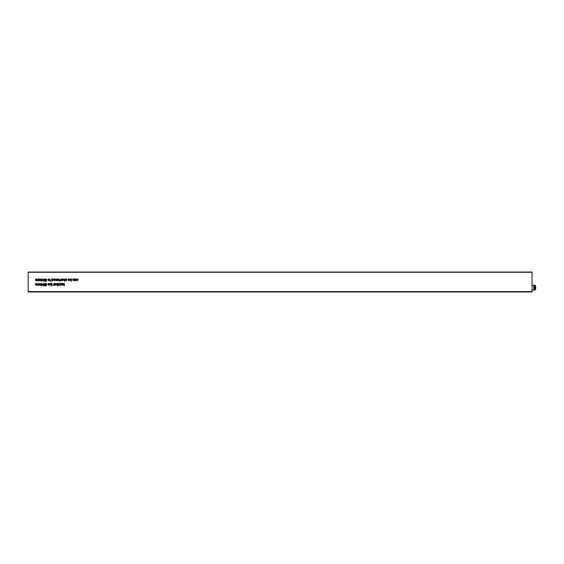 <?xml version="1.0" encoding="UTF-8"?>
<svg xmlns="http://www.w3.org/2000/svg" width="564" height="564" viewBox="0 0 564 564"><rect width="100%" height="100%" fill="white"/><g stroke="black" fill="none" stroke-linecap="round" stroke-linejoin="round"><path stroke-width="0.85" d="M74.652 278.884L76.316 279.363L75.181 280.35L76.281 280.188L75.456 280.731L74.765 280.336L74.652 278.884M70.627 278.856L71.438 278.884L71.438 281.373L71.113 280.456L70.627 280.731L69.873 279.822L70.627 278.856M65.283 279.427L65.995 278.856L66.749 279.455L65.6 279.399L66.714 280.209L66.517 280.604L65.375 280.223L66.397 280.238L65.283 279.427M41.524 284.03L41.524 283.424L41.842 284.03L42.927 284.03L41.75 285.877L41.207 284.348L41.524 284.03M45.226 283.692L45.853 283.389L46.629 284.094L45.853 283.678L45.353 284.256L45.853 284.792L46.593 284.601L46.34 285.877L45.162 285.877L46.079 285.56L46.206 284.912L45.762 285.081L45.035 284.277L45.226 283.692M49.688 285.236L50.006 283.424L49.688 285.236M47.87 283.967L48.582 283.389L49.336 283.995L48.187 283.932L49.308 284.742L49.103 285.144L47.968 284.764L48.983 284.778L47.87 283.967M54.377 283.424L56.033 283.903L54.905 284.89L55.998 284.728L55.18 285.271L54.489 284.869L54.377 283.424M58.099 283.706L59.664 283.424L58.578 284.982L59.572 285.236L58.134 285.236L59.269 283.678L58.099 283.706M61.166 285.236L61.166 283.424L62.04 283.389L62.618 283.833L62.632 285.236L61.955 283.678L61.166 285.236M61.455 279.822L62.28 278.856L63.112 279.793L62.28 280.731L61.455 279.822M59.572 279.384L60.115 280.414L59.572 281.323L59.572 279.384M56.767 279.857L56.767 278.884L57.084 280.703L55.639 280.294L55.617 278.884L56.301 280.449L56.767 279.857M51.789 281.373L51.789 278.884L52.6 278.856L53.354 279.793L52.6 280.731L52.114 280.456L51.789 281.373M40.502 279.807L40.819 278.884L40.819 280.703L38.944 280.731L38.394 280.125L38.394 278.884L39.022 280.449L39.445 278.884L40.072 280.449L40.502 279.807M64.028 284.157L64.352 283.424L64.352 285.906L64.028 284.587L62.921 285.236L63.619 284.559L62.886 283.424L64.028 284.157M45.226 279.152L45.853 278.856L46.629 279.554L45.853 279.138L45.353 279.716L45.853 280.259L46.593 280.061L46.34 281.337L45.162 281.337L46.079 281.02L46.206 280.378L45.762 280.541L45.035 279.737L45.226 279.152M50.006 279.384L50.548 280.414L50.006 281.323L50.006 279.384M532.042 291.948L532.042 272.052L28.2 272.052L28.2 291.948L532.042 291.948L28.2 291.948M37.633 284.348L37.95 283.424L37.95 285.236L36.075 285.271L35.525 284.665L35.525 283.424L36.152 284.982L36.575 283.424L37.203 284.982L37.633 284.348M47.87 279.822L48.701 278.856L49.526 279.793L48.701 280.731L47.87 279.822M43.914 278.856L44.711 279.617L44.239 280.252L44.619 280.745L43.921 281.373L43.216 280.738L43.583 280.252L43.118 279.61L43.914 278.856M37.633 279.807L37.95 278.884L37.95 280.703L36.075 280.731L35.525 280.125L35.525 278.884L36.152 280.449L36.575 278.884L37.203 280.449L37.633 279.807M41.524 279.49L41.524 278.884L41.842 279.49L42.927 279.49L41.75 281.337L41.207 279.807L41.524 279.49M54.948 279.716L54.405 279.138L53.622 279.392L54.412 278.856L55.265 279.779L54.426 280.731L53.608 279.716L54.948 279.716M58.776 279.716L58.233 279.138L57.443 279.392L58.24 278.856L59.093 279.779L58.254 280.731L57.436 279.716L58.776 279.716M60.785 279.85L61.102 278.884L61.102 280.703L60.144 280.646L60.785 279.85M64.613 279.857L64.93 278.884L64.93 281.373L64.613 280.463L64.077 280.731L63.464 280.033L63.464 278.884L64.148 280.449L64.613 279.857M60.404 284.39L60.722 283.424L60.722 285.236L59.763 285.187L60.404 284.39M57.049 283.389L57.852 283.424L57.852 285.906L57.535 284.996L57.042 285.271L56.287 284.355L57.049 283.389M53.707 284.39L54.024 283.424L54.024 285.236L53.065 285.187L53.707 284.39M51.112 283.389L51.923 283.424L51.923 285.906L51.599 284.996L51.112 285.271L50.358 284.355L51.112 283.389M43.914 283.389L44.711 284.15L44.239 284.785L44.619 285.278L43.921 285.906L43.216 285.271L43.583 284.785L43.118 284.143L43.914 283.389M40.502 284.348L40.819 283.424L40.819 285.236L38.944 285.271L38.394 284.665L38.394 283.424L39.022 284.982L39.445 283.424L40.072 284.982L40.502 284.348M69.301 279.716L68.759 279.138L67.969 279.392L68.759 278.856L69.619 279.779L68.78 280.731L67.962 279.716L69.301 279.716M73.983 279.857L73.983 278.884L74.307 280.703L72.855 280.294L72.841 278.884L73.524 280.449L73.983 279.857M77.719 279.793L77.233 279.138L76.471 279.518L77.219 278.856L78.036 279.786L77.219 280.731L76.507 280.16L77.219 280.449L77.719 279.793M532.042 272.052L28.2 272.052L532.042 272.052M62.28 280.449L62.794 279.793L62.28 279.138L61.772 279.8L62.28 280.449M48.701 280.449L49.209 279.793L48.701 279.138L48.187 279.8L48.701 280.449M57.063 284.982L57.535 284.341L57.077 283.678L56.604 284.334L57.063 284.982M51.134 284.982L51.599 284.341L51.148 283.678L50.675 284.334L51.134 284.982M52.579 280.449L53.037 279.793L52.572 279.138L52.114 279.765L52.579 280.449M70.648 280.449L71.113 279.807L70.662 279.138L70.19 279.793L70.648 280.449M43.921 280.096L44.394 279.624L43.914 279.138L43.435 279.61L43.921 280.096M43.921 284.63L44.394 284.157L43.914 283.678L43.435 284.15L43.921 284.63M42.533 279.807L41.842 279.807L41.842 280.703L42.533 279.807M42.533 284.348L41.842 284.348L41.842 285.243L42.533 284.348M58.254 280.449L58.776 279.998L57.754 279.998L58.254 280.449M68.78 280.449L69.301 279.998L68.279 279.998L68.78 280.449M54.426 280.449L54.948 279.998L53.925 279.998L54.426 280.449M75.104 279.652L75.992 279.384L75.104 279.652M54.821 284.193L55.716 283.918L54.821 284.193M43.914 285.624L44.295 285.278L43.914 284.919L43.534 285.264L43.914 285.624M43.914 281.083L44.295 280.745L43.914 280.386L43.534 280.731L43.914 281.083M535.067 289.071C534.453 288.126 534.453 287.175 535.067 286.23C535.68 287.175 535.68 288.126 535.067 289.071M534.785 290.03L533.868 290.03L533.868 285.271L534.785 285.271M534.538 285.906L534.538 289.388L535.433 289.388L534.891 290.03L535.8 287.647L535.433 285.906L534.891 285.271L535.433 285.906L534.538 285.906L533.981 285.278M532.042 290.03L533.868 290.03M532.042 285.271L533.868 285.271M534.538 289.388L533.981 290.023M532.042 291.595L28.2 291.595M532.042 272.264L28.2 272.264M535.363 289.762L535.8 287.647L535.363 285.539"/></g></svg>
